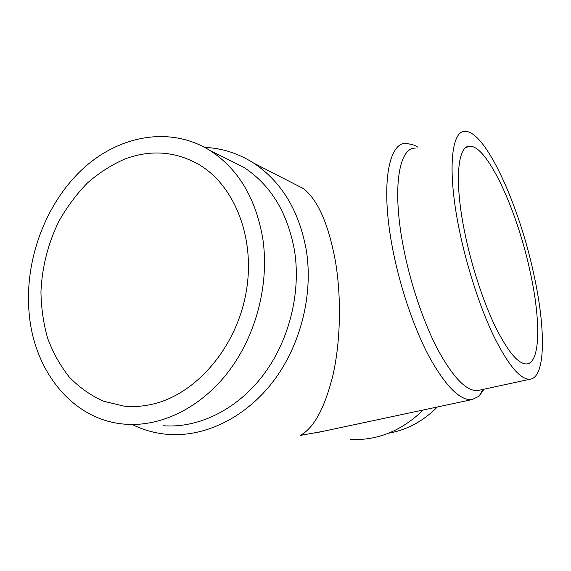 <?xml version="1.0" encoding="UTF-8"?>
<svg xmlns="http://www.w3.org/2000/svg" width="571" height="571" viewBox="0 0 571 571"><rect width="100%" height="100%" fill="white"/><g stroke="black" fill="none" stroke-linecap="round" stroke-linejoin="round"><path stroke-width="0.86" d="M437.35 406.987C423.232 421.227 406.98 429.963 388.601 433.203M423.211 409.999C401.791 430.834 377.545 440.662 350.466 439.499M204.704 147.404C222.062 148.146 238.343 153.356 253.553 163.028C281.467 181.571 299.054 210.62 306.306 250.177C313.379 294.436 300.781 344.934 273.473 381.071C246.044 417.137 206.152 436.694 169.68 434.51C156.375 433.653 143.885 430.313 132.215 424.489M322.679 431.412L300.103 435.437C313.864 428.321 324.87 407.987 333.121 374.433C340.466 341.429 341.586 298.205 335.498 261.718C328.582 224.203 317.883 199.829 303.401 188.587L294.679 184.112M226.78 158.838L243.346 167.067C270.547 184.611 287.62 212.548 294.55 250.869C301.188 293.187 288.947 341.429 262.703 375.775C236.358 410.057 198.158 428.371 163.427 425.759M262.796 238.642C269.483 283.394 256.436 334.627 228.892 371.107C201.235 407.523 161.407 426.951 125.47 424.217C72.624 420.57 33.575 370.779 29.057 312.301C24.596 260.333 45.23 204.304 81.867 169.758C118.475 135.406 169.894 125.563 210.028 150.516C238.178 168.759 255.765 198.13 262.796 238.642M415.245 148.139C399.172 147.589 392.084 187.038 402.898 244.531C409.764 281.681 423.282 322.037 437.95 349.887C453.438 377.988 466.721 391.542 477.791 390.543L479.647 390.143M458.956 228.164C466.536 266.129 480.025 307.669 493.922 336.505C508.54 365.618 520.581 379.858 530.031 379.23C545.883 377.524 545.755 328.539 533.971 275.022C519.681 206.83 486.164 131.608 465.365 131.359C451.475 129.924 447.057 169.394 458.956 228.164M417.158 146.79L414.325 145.191L406.01 143.214C388.715 142.7 380.679 184.247 391.963 245.166C399.136 284.572 413.54 327.397 429.249 356.839C445.844 386.517 460.112 400.771 472.053 399.593L479.09 396.174L484.044 389.186M153.499 403.94C143.421 406.388 133.507 407.102 123.757 406.067L103.451 401.192C90.725 395.46 79.369 387.452 69.369 377.167C60.326 365.79 53.11 352.907 47.728 338.524C43.46 323.543 41.198 307.933 40.948 291.702C42.068 266.893 48.1 243.317 59.041 220.984C67.05 206.845 76.514 194.176 87.42 182.991C99.019 172.856 111.481 164.869 124.821 159.031C150.423 149.481 174.969 151.222 198.458 164.262C234.824 185.325 255.951 238.742 245.987 293.101C236.173 347.461 196.495 393.669 153.499 403.94M530.366 272.774C540.751 320.124 540.623 362.685 526.826 363.955C518.461 364.391 507.89 351.822 495.114 326.255C482.966 300.996 471.225 264.823 464.558 231.662C454.073 180.25 457.721 145.048 470.004 146.19C488.019 146.048 517.74 212.262 530.366 272.774M530.031 379.23L477.791 390.543M482.995 389.415L479.09 396.174M472.053 399.593L314.864 433.075M130.231 406.495L123.757 406.067M470.004 146.19L465.965 147.511M417.951 147.232L414.325 145.191M243.346 167.067L210.028 150.516M303.401 188.587L253.553 163.028"/></g></svg>
